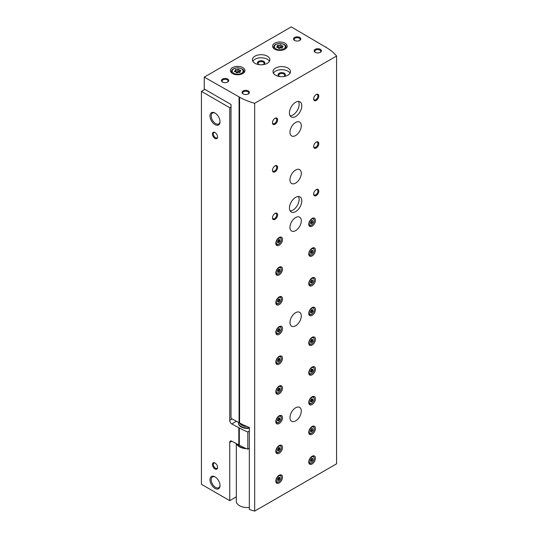 <?xml version="1.0" encoding="UTF-8"?>
<svg xmlns="http://www.w3.org/2000/svg" width="538" height="538" viewBox="0 0 538 538"><rect width="100%" height="100%" fill="white"/><g stroke="black" fill="none" stroke-linecap="round" stroke-linejoin="round"><path stroke-width="0.81" d="M204.87 89.375L201.42 91.366L229.733 107.714L229.733 420.4A2.912 1.681 -120 0 0 231.791 423.971L239.309 427.952L239.309 445.188L231.791 441.207A2.912 1.681 -120 0 0 230.338 441.066A2.912 1.681 -120 0 0 229.733 442.397L229.733 500.656L236.316 496.85M231.017 106.975L229.733 107.714M201.42 91.366L201.42 484.308L229.733 500.656M215.012 468.968A3.638 2.105 -120 0 0 217.581 467.482A3.638 2.105 -120 0 0 215.012 463.023A3.638 2.105 -120 0 0 212.436 464.509A3.638 2.105 -120 0 0 215.012 468.968M215.012 138.448A3.638 2.105 -120 0 0 217.581 136.961A3.638 2.105 -120 0 0 215.012 132.503A3.638 2.105 -120 0 0 212.436 133.989A3.638 2.105 -120 0 0 215.012 138.448M215.012 488.423A7.081 4.089 -120 0 0 220.015 485.532A7.081 4.089 -120 0 0 215.012 476.856A7.081 4.089 -120 0 0 210.002 479.748A7.081 4.089 -120 0 0 215.012 488.423M215.012 124.614A7.081 4.089 -120 0 0 220.015 121.722A7.081 4.089 -120 0 0 215.012 113.047A7.081 4.089 -120 0 0 210.002 115.939A7.081 4.089 -120 0 0 215.012 124.614M238.818 445.262L238.818 428.026M239.309 445.188A53.874 31.103 0 0 0 247.823 449.19L247.823 431.953A53.874 31.103 180 0 1 239.309 427.952M249.336 431.079L247.823 431.953M249.336 448.315L247.823 449.19M238.509 423.137A8.736 5.044 0 0 0 241.058 426.937A8.736 5.044 0 0 0 249.336 428.268M215.321 113.236A6.234 3.598 -120 0 0 212.49 113.088A6.234 3.598 -120 0 0 211.535 118.084A6.234 3.598 -120 0 0 215.61 123.579A6.234 3.598 -120 0 0 218.724 123.888A6.234 3.598 -120 0 0 220.008 121.359M215.321 477.045A6.234 3.598 -120 0 0 212.49 476.897A6.234 3.598 -120 0 0 211.535 481.893A6.234 3.598 -120 0 0 215.61 487.388A6.234 3.598 -120 0 0 218.724 487.697A6.234 3.598 -120 0 0 220.008 485.168M215.24 132.651A3.013 1.735 -120 0 0 213.949 132.61A3.013 1.735 -120 0 0 213.492 135.025A3.013 1.735 -120 0 0 215.456 137.674A3.013 1.735 -120 0 0 216.962 137.829A3.013 1.735 -120 0 0 217.574 136.686M215.24 463.171A3.013 1.735 -120 0 0 213.949 463.131A3.013 1.735 -120 0 0 213.492 465.545A3.013 1.735 -120 0 0 215.456 468.195A3.013 1.735 -120 0 0 216.962 468.342A3.013 1.735 -120 0 0 217.574 467.206M281.206 45.212A0.652 0.377 0 0 0 279.975 45.024A1.143 0.659 0 0 1 278.368 45.273A0.652 0.377 0 0 0 277.467 45.797A1.143 0.659 0 0 1 277.635 46.14A1.143 0.659 0 0 1 277.036 46.725A0.652 0.377 0 0 0 277.366 47.438A1.143 0.659 0 0 1 278.543 48.097A1.143 0.659 0 0 1 278.543 48.117A0.652 0.377 0 0 0 279.773 48.306A1.143 0.659 0 0 1 281.387 48.057A0.652 0.377 0 0 0 282.289 47.539A1.143 0.659 0 0 1 282.114 47.189A1.143 0.659 0 0 1 282.719 46.604A0.652 0.377 0 0 0 282.389 45.898A1.143 0.659 0 0 1 281.206 45.232A1.143 0.659 0 0 0 281.206 45.232L281.206 47.647A1.143 0.659 0 0 0 281.502 48.09M238.993 69.59A0.652 0.377 0 0 0 237.762 69.395A1.143 0.659 0 0 1 236.155 69.644A0.652 0.377 0 0 0 235.247 70.169A1.143 0.659 0 0 1 235.422 70.512A1.143 0.659 0 0 1 234.817 71.097A0.652 0.377 0 0 0 235.146 71.81A1.143 0.659 0 0 1 236.33 72.469A1.143 0.659 0 0 1 236.33 72.489A0.652 0.377 0 0 0 237.561 72.677A1.143 0.659 0 0 1 239.168 72.428A0.652 0.377 0 0 0 240.069 71.91A1.143 0.659 0 0 1 239.901 71.561A1.143 0.659 0 0 1 240.506 70.982A0.652 0.377 0 0 0 240.17 70.27A1.143 0.659 0 0 1 238.993 69.604A1.143 0.659 0 0 0 238.993 69.604L238.993 72.018A1.143 0.659 0 0 0 239.289 72.462M204.252 77.129L204.252 89.019L231.017 104.473L231.017 418.349L239.565 422.929A53.874 31.103 180 0 0 249.336 427.394L249.336 509.425A53.874 31.103 0 0 0 254.676 511.1L336.58 463.81L336.58 56.013A53.874 31.103 0 0 0 325.954 47.29L291.253 26.9L204.252 77.129L239.565 97.163A53.874 31.103 0 0 0 254.676 103.303L336.58 56.013M239.08 423.002L239.08 97.237M239.565 422.929L239.565 97.163M254.676 511.1L254.676 103.303M326.082 47.364L326.082 47.008M312.101 226.189A4.734 2.73 -60 0 1 309.74 226.424A4.734 2.73 -60 0 1 309.74 220.963A4.734 2.73 -60 0 1 314.468 218.226A4.734 2.73 -60 0 1 315.194 222.019A4.734 2.73 -60 0 1 312.101 226.189M312.101 255.913A4.734 2.73 -60 0 1 309.74 256.149A4.734 2.73 -60 0 1 309.74 250.681A4.734 2.73 -60 0 1 314.468 247.951A4.734 2.73 -60 0 1 315.194 251.744A4.734 2.73 -60 0 1 312.101 255.913M312.101 285.638A4.734 2.73 -60 0 1 309.74 285.873A4.734 2.73 -60 0 1 309.74 280.406A4.734 2.73 -60 0 1 314.468 277.675A4.734 2.73 -60 0 1 315.194 281.468A4.734 2.73 -60 0 1 312.101 285.638M312.101 315.362A4.734 2.73 -60 0 1 309.74 315.598A4.734 2.73 -60 0 1 309.74 310.13A4.734 2.73 -60 0 1 314.468 307.4A4.734 2.73 -60 0 1 315.194 311.193A4.734 2.73 -60 0 1 312.101 315.362M312.101 345.087A4.734 2.73 -60 0 1 309.74 345.315A4.734 2.73 -60 0 1 309.74 339.855A4.734 2.73 -60 0 1 314.468 337.124A4.734 2.73 -60 0 1 315.194 340.91A4.734 2.73 -60 0 1 312.101 345.087M312.101 374.804A4.734 2.73 -60 0 1 309.74 375.04A4.734 2.73 -60 0 1 309.74 369.579A4.734 2.73 -60 0 1 314.468 366.842A4.734 2.73 -60 0 1 315.194 370.635A4.734 2.73 -60 0 1 312.101 374.804M312.101 404.529A4.734 2.73 -60 0 1 309.74 404.764A4.734 2.73 -60 0 1 309.74 399.297A4.734 2.73 -60 0 1 314.468 396.567A4.734 2.73 -60 0 1 315.194 400.359A4.734 2.73 -60 0 1 312.101 404.529M312.101 434.253A4.734 2.73 -60 0 1 309.74 434.489A4.734 2.73 -60 0 1 309.74 429.021A4.734 2.73 -60 0 1 314.468 426.291A4.734 2.73 -60 0 1 315.194 430.084A4.734 2.73 -60 0 1 312.101 434.253M312.101 463.978A4.734 2.73 -60 0 1 309.74 464.207A4.734 2.73 -60 0 1 309.74 458.746A4.734 2.73 -60 0 1 314.468 456.016A4.734 2.73 -60 0 1 315.194 459.802A4.734 2.73 -60 0 1 312.101 463.978M279.155 274.938A4.734 2.73 -60 0 1 276.788 275.174A4.734 2.73 -60 0 1 276.788 269.706A4.734 2.73 -60 0 1 281.522 266.976A4.734 2.73 -60 0 1 282.248 270.769A4.734 2.73 -60 0 1 279.155 274.938M279.155 304.663A4.734 2.73 -60 0 1 276.788 304.891A4.734 2.73 -60 0 1 276.788 299.431A4.734 2.73 -60 0 1 281.522 296.7A4.734 2.73 -60 0 1 282.248 300.486A4.734 2.73 -60 0 1 279.155 304.663M279.155 334.38A4.734 2.73 -60 0 1 276.788 334.616A4.734 2.73 -60 0 1 276.788 329.155A4.734 2.73 -60 0 1 281.522 326.418A4.734 2.73 -60 0 1 282.248 330.211A4.734 2.73 -60 0 1 279.155 334.38M279.155 364.105A4.734 2.73 -60 0 1 276.788 364.34A4.734 2.73 -60 0 1 276.788 358.873A4.734 2.73 -60 0 1 281.522 356.143A4.734 2.73 -60 0 1 282.248 359.935A4.734 2.73 -60 0 1 279.155 364.105M279.155 393.829A4.734 2.73 -60 0 1 276.788 394.065A4.734 2.73 -60 0 1 276.788 388.597A4.734 2.73 -60 0 1 281.522 385.867A4.734 2.73 -60 0 1 282.248 389.66A4.734 2.73 -60 0 1 279.155 393.829M279.155 423.554A4.734 2.73 -60 0 1 276.788 423.783A4.734 2.73 -60 0 1 276.788 418.322A4.734 2.73 -60 0 1 281.522 415.592A4.734 2.73 -60 0 1 282.248 419.384A4.734 2.73 -60 0 1 279.155 423.554M279.155 453.272A4.734 2.73 -60 0 1 276.788 453.507A4.734 2.73 -60 0 1 276.788 448.046A4.734 2.73 -60 0 1 281.522 445.309A4.734 2.73 -60 0 1 282.248 449.102A4.734 2.73 -60 0 1 279.155 453.272M279.155 482.996A4.734 2.73 -60 0 1 276.788 483.232A4.734 2.73 -60 0 1 276.788 477.764A4.734 2.73 -60 0 1 281.522 475.034A4.734 2.73 -60 0 1 282.248 478.827A4.734 2.73 -60 0 1 279.155 482.996M279.155 245.214A4.734 2.73 -60 0 1 276.788 245.449A4.734 2.73 -60 0 1 276.788 239.982A4.734 2.73 -60 0 1 281.522 237.251A4.734 2.73 -60 0 1 282.248 241.044A4.734 2.73 -60 0 1 279.155 245.214M295.631 183.095A8.009 4.627 -60 0 1 291.623 183.492A8.009 4.627 -60 0 1 291.623 174.245A8.009 4.627 -60 0 1 299.632 169.618A8.009 4.627 -60 0 1 300.863 176.034A8.009 4.627 -60 0 1 295.631 183.095M295.631 230.647A8.009 4.627 -60 0 1 291.623 231.044A8.009 4.627 -60 0 1 291.623 221.797A8.009 4.627 -60 0 1 299.632 217.177A8.009 4.627 -60 0 1 300.863 223.593A8.009 4.627 -60 0 1 295.631 230.647M295.631 325.766A8.009 4.627 -60 0 1 291.623 326.162A8.009 4.627 -60 0 1 291.623 316.916A8.009 4.627 -60 0 1 299.632 312.289A8.009 4.627 -60 0 1 300.863 318.704A8.009 4.627 -60 0 1 295.631 325.766M295.631 420.877A8.009 4.627 -60 0 1 291.623 421.274A8.009 4.627 -60 0 1 291.623 412.027A8.009 4.627 -60 0 1 299.632 407.4A8.009 4.627 -60 0 1 300.863 413.816A8.009 4.627 -60 0 1 295.631 420.877M295.631 135.536A8.009 4.627 -60 0 1 291.623 135.932A8.009 4.627 -60 0 1 291.623 126.686A8.009 4.627 -60 0 1 299.632 122.059A8.009 4.627 -60 0 1 300.863 128.481A8.009 4.627 -60 0 1 295.631 135.536M295.631 211.629A8.736 5.044 -60 0 1 291.26 212.059A8.736 5.044 -60 0 1 291.26 201.972A8.736 5.044 -60 0 1 299.996 196.928A8.736 5.044 -60 0 1 301.334 203.929A8.736 5.044 -60 0 1 295.631 211.629M295.631 116.511A8.736 5.044 -60 0 1 291.26 116.948A8.736 5.044 -60 0 1 291.26 106.86A8.736 5.044 -60 0 1 299.996 101.817A8.736 5.044 -60 0 1 301.334 108.817A8.736 5.044 -60 0 1 295.631 116.511M316.223 100.465A3.638 2.105 -60 0 1 313.647 98.979A3.638 2.105 -60 0 1 316.223 94.52A3.638 2.105 -60 0 1 318.799 96.006A3.638 2.105 -60 0 1 316.223 100.465M316.223 148.017A3.638 2.105 -60 0 1 313.647 146.531A3.638 2.105 -60 0 1 316.223 142.079A3.638 2.105 -60 0 1 318.799 143.559A3.638 2.105 -60 0 1 316.223 148.017M316.223 195.576A3.638 2.105 -60 0 1 313.647 194.09A3.638 2.105 -60 0 1 316.223 189.632A3.638 2.105 -60 0 1 318.799 191.118A3.638 2.105 -60 0 1 316.223 195.576M275.039 171.797A3.638 2.105 -60 0 1 272.463 170.311A3.638 2.105 -60 0 1 275.039 165.852A3.638 2.105 -60 0 1 277.608 167.338A3.638 2.105 -60 0 1 275.039 171.797M275.039 219.356A3.638 2.105 -60 0 1 272.463 217.87A3.638 2.105 -60 0 1 275.039 213.411A3.638 2.105 -60 0 1 277.608 214.897A3.638 2.105 -60 0 1 275.039 219.356M275.039 124.244A3.638 2.105 -60 0 1 272.463 122.758A3.638 2.105 -60 0 1 275.039 118.299A3.638 2.105 -60 0 1 277.608 119.786A3.638 2.105 -60 0 1 275.039 124.244M274.73 49.16A7.283 4.203 0 0 0 282.658 50.074A7.283 4.203 0 0 0 287.157 46.187A7.283 4.203 0 0 0 279.874 41.984A7.283 4.203 0 0 0 272.598 46.187A7.283 4.203 0 0 0 274.73 49.16M232.51 73.538A7.283 4.203 0 0 0 240.446 74.446A7.283 4.203 0 0 0 244.945 70.565A7.283 4.203 0 0 0 237.661 66.362A7.283 4.203 0 0 0 230.378 70.565A7.283 4.203 0 0 0 232.51 73.538M267.312 56.174A8.736 5.044 180 0 1 269.874 59.745A8.736 5.044 180 0 1 261.138 64.789A8.736 5.044 180 0 1 252.403 59.745A8.736 5.044 180 0 1 257.796 55.084A8.736 5.044 180 0 1 267.312 56.174M287.904 68.064A8.736 5.044 180 0 1 290.466 71.635A8.736 5.044 180 0 1 281.73 76.678A8.736 5.044 180 0 1 272.995 71.635A8.736 5.044 180 0 1 278.388 66.974A8.736 5.044 180 0 1 287.904 68.064M227.675 79.066A3.638 2.105 180 0 1 227.675 82.038A3.638 2.105 180 0 1 222.524 82.038A3.638 2.105 180 0 1 222.524 79.066A3.638 2.105 180 0 1 227.675 79.066M299.747 37.452A3.638 2.105 180 0 1 299.747 40.424A3.638 2.105 180 0 1 294.602 40.424A3.638 2.105 180 0 1 294.602 37.452A3.638 2.105 180 0 1 299.747 37.452M320.339 49.341A3.638 2.105 180 0 1 320.339 52.314A3.638 2.105 180 0 1 315.194 52.314A3.638 2.105 180 0 1 315.194 49.341A3.638 2.105 180 0 1 320.339 49.341M248.267 90.949A3.638 2.105 180 0 1 248.267 93.921A3.638 2.105 180 0 1 243.115 93.921A3.638 2.105 180 0 1 243.115 90.949A3.638 2.105 180 0 1 248.267 90.949M243.364 94.056A3.013 1.735 180 0 1 242.685 92.953A3.013 1.735 180 0 1 244.541 91.346A3.013 1.735 180 0 1 247.823 91.722A3.013 1.735 180 0 1 248.704 92.953A3.013 1.735 180 0 1 248.025 94.056M315.436 52.442A3.013 1.735 180 0 1 314.757 51.339A3.013 1.735 180 0 1 316.613 49.738A3.013 1.735 180 0 1 319.895 50.115A3.013 1.735 180 0 1 320.776 51.339A3.013 1.735 180 0 1 320.097 52.442M294.844 40.552A3.013 1.735 180 0 1 294.165 39.456A3.013 1.735 180 0 1 296.021 37.848A3.013 1.735 180 0 1 299.303 38.225A3.013 1.735 180 0 1 300.184 39.456A3.013 1.735 180 0 1 299.505 40.552M222.772 82.166A3.013 1.735 180 0 1 222.086 81.063A3.013 1.735 180 0 1 223.949 79.456A3.013 1.735 180 0 1 227.231 79.832A3.013 1.735 180 0 1 228.112 81.063A3.013 1.735 180 0 1 227.433 82.166M273.412 73.175A8.736 5.044 180 0 1 287.904 71.157A8.736 5.044 180 0 1 290.043 73.175M280.016 76.578A3.638 2.105 180 0 1 279.155 76.208A3.638 2.105 180 0 1 279.155 73.235A3.638 2.105 180 0 1 284.306 73.235A3.638 2.105 180 0 1 284.306 76.208A3.638 2.105 180 0 1 283.439 76.578M279.397 76.335A3.013 1.735 180 0 1 278.718 75.239A3.013 1.735 180 0 1 280.58 73.632A3.013 1.735 180 0 1 283.856 74.009A3.013 1.735 180 0 1 284.736 75.239A3.013 1.735 180 0 1 284.057 76.335M252.82 61.292A8.736 5.044 180 0 1 267.312 59.267A8.736 5.044 180 0 1 269.451 61.292M259.424 64.688A3.638 2.105 180 0 1 258.563 64.318A3.638 2.105 180 0 1 258.563 61.345A3.638 2.105 180 0 1 263.707 61.345A3.638 2.105 180 0 1 263.707 64.318A3.638 2.105 180 0 1 262.847 64.688M258.805 64.452A3.013 1.735 180 0 1 258.126 63.349A3.013 1.735 180 0 1 259.982 61.742A3.013 1.735 180 0 1 263.264 62.119A3.013 1.735 180 0 1 264.145 63.349A3.013 1.735 180 0 1 263.465 64.452M238.993 69.624L238.993 71.998A1.143 0.659 0 0 0 238.993 72.018M238.993 71.971A0.652 0.377 0 0 0 237.762 71.81A1.143 0.659 0 0 1 236.155 72.058A0.652 0.377 0 0 0 236.034 72.025M278.247 47.653A0.652 0.377 0 0 1 278.368 47.687A1.143 0.659 0 0 0 279.975 47.438A0.652 0.377 0 0 1 281.206 47.6A1.143 0.659 0 0 0 281.206 47.647M274.804 118.447A3.013 1.735 -60 0 1 276.095 118.407A3.013 1.735 -60 0 1 276.559 120.815A3.013 1.735 -60 0 1 274.588 123.471A3.013 1.735 -60 0 1 273.089 123.619A3.013 1.735 -60 0 1 272.47 122.482M274.804 213.559A3.013 1.735 -60 0 1 276.095 213.519A3.013 1.735 -60 0 1 276.559 215.933A3.013 1.735 -60 0 1 274.588 218.583A3.013 1.735 -60 0 1 273.089 218.731A3.013 1.735 -60 0 1 272.47 217.594M274.804 166A3.013 1.735 -60 0 1 276.095 165.96A3.013 1.735 -60 0 1 276.559 168.374A3.013 1.735 -60 0 1 274.588 171.023A3.013 1.735 -60 0 1 273.089 171.178A3.013 1.735 -60 0 1 272.47 170.035M315.988 189.779A3.013 1.735 -60 0 1 317.279 189.739A3.013 1.735 -60 0 1 317.743 192.153A3.013 1.735 -60 0 1 315.772 194.803A3.013 1.735 -60 0 1 314.273 194.951A3.013 1.735 -60 0 1 313.661 193.814M315.988 142.22A3.013 1.735 -60 0 1 317.279 142.187A3.013 1.735 -60 0 1 317.743 144.594A3.013 1.735 -60 0 1 315.772 147.251A3.013 1.735 -60 0 1 314.273 147.399A3.013 1.735 -60 0 1 313.661 146.255M315.988 94.668A3.013 1.735 -60 0 1 317.279 94.627A3.013 1.735 -60 0 1 317.743 97.042A3.013 1.735 -60 0 1 315.772 99.691A3.013 1.735 -60 0 1 314.273 99.839A3.013 1.735 -60 0 1 313.661 98.703M298.449 101.406A8.736 5.044 -60 0 1 292.954 114.971A8.736 5.044 -60 0 1 290.13 115.811M298.449 196.518A8.736 5.044 -60 0 1 292.954 210.082A8.736 5.044 -60 0 1 290.13 210.923M279.659 241.569A0.713 0.41 120 0 0 279.02 242.356L278.462 242.685A0.713 0.41 120 0 0 277.83 242.625L277.547 242.228A0.713 0.41 120 0 0 277.547 241.38L277.83 240.654A0.713 0.41 120 0 0 278.462 239.867L279.02 239.544A0.713 0.41 120 0 0 279.659 239.598L279.942 239.995A0.713 0.41 120 0 0 279.942 240.842L279.659 241.569L278.354 240.816L278.65 240.103M279.659 479.351A0.713 0.41 120 0 0 279.02 480.145L278.462 480.468A0.713 0.41 120 0 0 277.83 480.407L277.547 480.01A0.713 0.41 120 0 0 277.547 479.163L277.83 478.437A0.713 0.41 120 0 0 278.462 477.65L279.02 477.327A0.713 0.41 120 0 0 279.659 477.381L279.942 477.784A0.713 0.41 120 0 0 279.942 478.632L279.659 479.351L278.354 478.598L278.65 477.885M279.659 449.627A0.713 0.41 120 0 0 279.02 450.42L278.462 450.743A0.713 0.41 120 0 0 277.83 450.689L277.547 450.286A0.713 0.41 120 0 0 277.547 449.438L277.83 448.719A0.713 0.41 120 0 0 278.462 447.925L279.02 447.603A0.713 0.41 120 0 0 279.659 447.656L279.942 448.06A0.713 0.41 120 0 0 279.942 448.907L279.659 449.627L278.354 448.874L278.65 448.161M279.659 419.909A0.713 0.41 120 0 0 279.02 420.696L278.462 421.019A0.713 0.41 120 0 0 277.83 420.965L277.547 420.561A0.713 0.41 120 0 0 277.547 419.714L277.83 418.994A0.713 0.41 120 0 0 278.462 418.201L279.02 417.878A0.713 0.41 120 0 0 279.659 417.939L279.942 418.335A0.713 0.41 120 0 0 279.942 419.183L279.659 419.909L278.354 419.149L278.65 418.436M278.65 388.712L278.354 389.425L279.659 390.185A0.713 0.41 120 0 0 279.02 390.971L278.462 391.294A0.713 0.41 120 0 0 277.83 391.24L277.547 390.844A0.713 0.41 120 0 0 277.547 389.996L277.554 390.003M278.812 388.032L278.462 388.483A0.713 0.41 120 0 1 277.83 389.27L277.541 389.989M279.02 388.154A0.713 0.41 120 0 0 279.659 388.214L279.942 388.611A0.713 0.41 120 0 0 279.942 389.458L279.659 390.185M278.65 358.994L278.354 359.707L279.659 360.46A0.713 0.41 120 0 0 279.02 361.254L278.462 361.576A0.713 0.41 120 0 0 277.83 361.516L277.547 361.119A0.713 0.41 120 0 0 277.547 360.272L277.554 360.278M278.812 358.308L278.462 358.759A0.713 0.41 120 0 1 277.83 359.545L277.541 360.265M279.02 358.436A0.713 0.41 120 0 0 279.659 358.49L279.942 358.886A0.713 0.41 120 0 0 279.942 359.734L279.659 360.46M278.65 329.269L278.354 329.982L279.659 330.736A0.713 0.41 120 0 0 279.02 331.529L278.462 331.852A0.713 0.41 120 0 0 277.83 331.791L277.547 331.395A0.713 0.41 120 0 0 277.547 330.547L277.554 330.554M278.812 328.59L278.462 329.034A0.713 0.41 120 0 1 277.83 329.828L277.541 330.547M279.02 328.711A0.713 0.41 120 0 0 279.659 328.765L279.942 329.169A0.713 0.41 120 0 0 279.942 330.016L279.659 330.736M278.65 299.545L278.354 300.258L279.659 301.011A0.713 0.41 120 0 0 279.02 301.805L278.462 302.127A0.713 0.41 120 0 0 277.83 302.074L277.547 301.67A0.713 0.41 120 0 0 277.547 300.823L277.554 300.829M278.812 298.866L278.462 299.31A0.713 0.41 120 0 1 277.83 300.103L277.541 300.823M279.02 298.987A0.713 0.41 120 0 0 279.659 299.047L279.942 299.444A0.713 0.41 120 0 0 279.942 300.291L279.659 301.011M279.659 271.293A0.713 0.41 120 0 0 279.02 272.08L278.462 272.403A0.713 0.41 120 0 0 277.83 272.349L277.547 271.952A0.713 0.41 120 0 0 277.547 271.105L277.83 270.379A0.713 0.41 120 0 0 278.462 269.592L279.02 269.262A0.713 0.41 120 0 0 279.659 269.323L279.942 269.72A0.713 0.41 120 0 0 279.942 270.567L279.659 271.293L278.354 270.533L278.65 269.82M311.596 458.86L311.3 459.573L312.605 460.326A0.713 0.41 120 0 0 311.973 461.12L311.408 461.443A0.713 0.41 120 0 0 310.776 461.389L310.493 460.985A0.713 0.41 120 0 0 310.493 460.138L310.507 460.145M311.758 458.181L311.408 458.625A0.713 0.41 120 0 1 310.776 459.418L310.487 460.138M311.973 458.302A0.713 0.41 120 0 0 312.605 458.363L312.887 458.759A0.713 0.41 120 0 0 312.887 459.607L312.605 460.326M312.605 430.608A0.713 0.41 120 0 0 311.973 431.395L311.408 431.718A0.713 0.41 120 0 0 310.776 431.664L310.493 431.268A0.713 0.41 120 0 0 310.493 430.42L310.776 429.694A0.713 0.41 120 0 0 311.408 428.907L311.973 428.578A0.713 0.41 120 0 0 312.605 428.638L312.887 429.035A0.713 0.41 120 0 0 312.887 429.882L312.605 430.608L311.3 429.849L311.596 429.136M312.605 400.884A0.713 0.41 120 0 0 311.973 401.671L311.408 402A0.713 0.41 120 0 0 310.776 401.94L310.493 401.543A0.713 0.41 120 0 0 310.493 400.696L310.776 399.969A0.713 0.41 120 0 0 311.408 399.183L311.973 398.86A0.713 0.41 120 0 0 312.605 398.914L312.887 399.31A0.713 0.41 120 0 0 312.887 400.158L312.605 400.884L311.3 400.131L311.596 399.418M312.605 371.159A0.713 0.41 120 0 0 311.973 371.953L311.408 372.276A0.713 0.41 120 0 0 310.776 372.215L310.493 371.819A0.713 0.41 120 0 0 310.493 370.971L310.776 370.252A0.713 0.41 120 0 0 311.408 369.458L311.973 369.135A0.713 0.41 120 0 0 312.605 369.189L312.887 369.593A0.713 0.41 120 0 0 312.887 370.44L312.605 371.159L311.3 370.406L311.596 369.693M312.605 341.435A0.713 0.41 120 0 0 311.973 342.229L311.408 342.551A0.713 0.41 120 0 0 310.776 342.498L310.493 342.094A0.713 0.41 120 0 0 310.493 341.247L310.776 340.527A0.713 0.41 120 0 0 311.408 339.734L311.973 339.411A0.713 0.41 120 0 0 312.605 339.471L312.887 339.868A0.713 0.41 120 0 0 312.887 340.715L312.605 341.435L311.3 340.682L311.596 339.969M312.605 311.717A0.713 0.41 120 0 0 311.973 312.504L311.408 312.827A0.713 0.41 120 0 0 310.776 312.773L310.493 312.376A0.713 0.41 120 0 0 310.493 311.529L310.776 310.803A0.713 0.41 120 0 0 311.408 310.009L311.973 309.686A0.713 0.41 120 0 0 312.605 309.747L312.887 310.144A0.713 0.41 120 0 0 312.887 310.991L312.605 311.717L311.3 310.957L311.596 310.244M312.605 281.993A0.713 0.41 120 0 0 311.973 282.78L311.408 283.109A0.713 0.41 120 0 0 310.776 283.049L310.493 282.652A0.713 0.41 120 0 0 310.493 281.804L310.776 281.078A0.713 0.41 120 0 0 311.408 280.291L311.973 279.968A0.713 0.41 120 0 0 312.605 280.022L312.887 280.419A0.713 0.41 120 0 0 312.887 281.266L312.605 281.993L311.3 281.239L311.596 280.52M312.605 252.268A0.713 0.41 120 0 0 311.973 253.062L311.408 253.385A0.713 0.41 120 0 0 310.776 253.324L310.493 252.927A0.713 0.41 120 0 0 310.493 252.08L310.776 251.354A0.713 0.41 120 0 0 311.408 250.567L311.973 250.244A0.713 0.41 120 0 0 312.605 250.298L312.887 250.701A0.713 0.41 120 0 0 312.887 251.549L312.605 252.268L311.3 251.515L311.596 250.802M312.605 222.544A0.713 0.41 120 0 0 311.973 223.337L311.408 223.66A0.713 0.41 120 0 0 310.776 223.606L310.493 223.203A0.713 0.41 120 0 0 310.493 222.355L310.776 221.636A0.713 0.41 120 0 0 311.408 220.842L311.973 220.519A0.713 0.41 120 0 0 312.605 220.573L312.887 220.977A0.713 0.41 120 0 0 312.887 221.824L312.605 222.544L311.3 221.791L311.596 221.078M278.476 239.807A0.713 0.41 120 0 0 278.63 240.089L279.921 240.836M278.354 240.816A0.713 0.41 120 0 0 277.716 241.602L279.02 242.356M311.3 221.791A0.713 0.41 120 0 0 310.661 222.584L311.973 223.337M311.3 251.515A0.713 0.41 120 0 0 310.661 252.302L311.973 253.062M311.3 281.239A0.713 0.41 120 0 0 310.661 282.026L311.973 282.78M311.421 309.955A0.713 0.41 120 0 0 311.583 310.238L312.867 310.977M311.3 310.957A0.713 0.41 120 0 0 310.661 311.751L311.973 312.504M311.421 339.68A0.713 0.41 120 0 0 311.583 339.962L312.867 340.702M311.3 340.682A0.713 0.41 120 0 0 310.661 341.475L311.973 342.229M311.421 369.404A0.713 0.41 120 0 0 311.583 369.68L312.867 370.426M311.3 370.406A0.713 0.41 120 0 0 310.661 371.193L311.973 371.953M311.421 399.122A0.713 0.41 120 0 0 311.583 399.404L312.867 400.151M311.3 400.131A0.713 0.41 120 0 0 310.661 400.918L311.973 401.671M311.3 429.849A0.713 0.41 120 0 0 310.661 430.642L311.973 431.395M311.3 459.573A0.713 0.41 120 0 0 310.661 460.367L311.973 461.12M278.476 269.531A0.713 0.41 120 0 0 278.63 269.814L279.921 270.553L278.623 269.807M278.354 270.533A0.713 0.41 120 0 0 277.716 271.327L279.02 272.08M278.476 299.256A0.713 0.41 120 0 0 278.63 299.538L279.921 300.278L278.623 299.531M278.354 300.258A0.713 0.41 120 0 0 277.716 301.051L279.02 301.805M278.476 328.98A0.713 0.41 120 0 0 278.63 329.256L279.921 330.002L278.623 329.256M278.354 329.982A0.713 0.41 120 0 0 277.716 330.776L279.02 331.529M278.476 358.705A0.713 0.41 120 0 0 278.63 358.98L279.921 359.727L278.623 358.974M278.354 359.707A0.713 0.41 120 0 0 277.716 360.494L279.02 361.254M278.476 388.423A0.713 0.41 120 0 0 278.63 388.705L279.921 389.445L278.623 388.698M278.354 389.425A0.713 0.41 120 0 0 277.716 390.218L279.02 390.971M278.476 418.147A0.713 0.41 120 0 0 278.63 418.43L279.921 419.169L278.623 418.423M278.354 419.149A0.713 0.41 120 0 0 277.716 419.943L279.02 420.696M278.476 447.872A0.713 0.41 120 0 0 278.63 448.154L279.921 448.894L278.623 448.147M278.354 448.874A0.713 0.41 120 0 0 277.716 449.667L279.02 450.42M278.476 477.596A0.713 0.41 120 0 0 278.63 477.872L279.921 478.618L278.623 477.865M278.354 478.598A0.713 0.41 120 0 0 277.716 479.385L279.02 480.145M241.932 424.213A9.462 5.467 180 0 1 239.766 423.043M236.316 443.816L236.316 501.248A10.921 6.308 0 0 0 249.336 507.435M236.693 444.038A10.921 6.308 0 0 0 246.532 448.685M248.778 448.638A10.921 6.308 0 0 0 249.336 448.584M247.023 426.52A7.72 4.459 180 0 1 239.692 422.996M249.336 427.791A8.736 5.044 180 0 1 238.502 422.895A8.736 5.044 180 0 1 238.509 422.673M231.791 441.207L229.733 442.397M232.154 419.001L229.733 420.4M236.269 421.382L231.791 423.971M276.014 48.897A5.461 3.154 0 0 0 285.147 47.478A5.461 3.154 0 0 0 278.462 43.618A5.461 3.154 0 0 0 276.014 48.897M233.801 73.269A5.461 3.154 0 0 0 242.934 71.857A5.461 3.154 0 0 0 236.249 67.99A5.461 3.154 0 0 0 233.801 73.269M243.048 73.39A6.187 3.571 0 0 0 243.849 71.635C244.198 69.684 242.147 68.387 237.695 67.754C233.6 68.165 231.522 69.456 231.474 71.635A6.187 3.571 0 0 0 232.275 73.39M285.268 49.019A6.187 3.571 0 0 0 286.061 47.257C286.411 45.313 284.36 44.015 279.908 43.376C275.812 43.793 273.741 45.084 273.687 47.257A6.187 3.571 0 0 0 274.488 49.019M240.17 71.13L240.17 70.27M240.069 72.307L240.069 71.91M234.817 71.762L234.817 71.097M236.155 72.058L236.155 69.644M237.762 71.81L237.762 69.395M281.206 47.626L281.206 45.253M282.389 46.759L282.389 45.898M282.289 47.936L282.289 47.539M277.036 47.391L277.036 46.725M278.368 47.687L278.368 45.273M279.975 47.438L279.975 45.024M278.435 244.205A4.001 2.313 -60 0 1 276.431 244.4A4.001 2.313 -60 0 1 275.833 243.727M279.552 237.285A4.001 2.313 -60 0 1 280.439 237.466L279.894 237.157M278.745 244.023A3.564 2.058 -60 0 1 276.559 240.916A3.564 2.058 -60 0 1 280.93 238.395A3.564 2.058 -60 0 1 278.745 244.023M278.435 481.987A4.001 2.313 -60 0 1 276.431 482.183A4.001 2.313 -60 0 1 275.833 481.51M279.552 475.067A4.001 2.313 -60 0 1 280.439 475.249L279.894 474.94M278.745 481.806A3.564 2.058 -60 0 1 276.559 478.699A3.564 2.058 -60 0 1 280.93 476.177A3.564 2.058 -60 0 1 278.745 481.806M278.435 452.263A4.001 2.313 -60 0 1 276.431 452.465A4.001 2.313 -60 0 1 275.833 451.785M279.552 445.343A4.001 2.313 -60 0 1 280.439 445.525L279.894 445.215M278.745 452.088A3.564 2.058 -60 0 1 276.559 448.974A3.564 2.058 -60 0 1 280.93 446.453A3.564 2.058 -60 0 1 278.745 452.088M278.435 422.538A4.001 2.313 -60 0 1 276.431 422.74A4.001 2.313 -60 0 1 275.833 422.061M279.552 415.625A4.001 2.313 -60 0 1 280.439 415.807L279.894 415.491M278.745 422.364A3.564 2.058 -60 0 1 276.559 419.257A3.564 2.058 -60 0 1 280.93 416.735A3.564 2.058 -60 0 1 278.745 422.364M278.435 392.821A4.001 2.313 -60 0 1 276.431 393.016A4.001 2.313 -60 0 1 275.833 392.343M279.552 385.901A4.001 2.313 -60 0 1 280.439 386.082L279.894 385.766M278.745 392.639A3.564 2.058 -60 0 1 276.559 389.532A3.564 2.058 -60 0 1 280.93 387.01A3.564 2.058 -60 0 1 278.745 392.639M278.435 363.096A4.001 2.313 -60 0 1 276.431 363.291A4.001 2.313 -60 0 1 275.833 362.619M279.552 356.176A4.001 2.313 -60 0 1 280.439 356.358L279.894 356.048M278.745 362.915A3.564 2.058 -60 0 1 276.559 359.808A3.564 2.058 -60 0 1 280.93 357.286A3.564 2.058 -60 0 1 278.745 362.915M278.435 333.372A4.001 2.313 -60 0 1 276.431 333.573A4.001 2.313 -60 0 1 275.833 332.894M279.552 326.452A4.001 2.313 -60 0 1 280.439 326.633L279.894 326.324M278.745 333.197A3.564 2.058 -60 0 1 276.559 330.083A3.564 2.058 -60 0 1 280.93 327.561A3.564 2.058 -60 0 1 278.745 333.197M278.435 303.647A4.001 2.313 -60 0 1 276.431 303.849A4.001 2.313 -60 0 1 275.833 303.17M279.552 296.734A4.001 2.313 -60 0 1 280.439 296.909L279.894 296.599M278.745 303.472A3.564 2.058 -60 0 1 276.559 300.365A3.564 2.058 -60 0 1 280.93 297.844A3.564 2.058 -60 0 1 278.745 303.472M278.435 273.929A4.001 2.313 -60 0 1 276.431 274.124A4.001 2.313 -60 0 1 275.833 273.445M279.552 267.009A4.001 2.313 -60 0 1 280.439 267.191L279.894 266.875M278.745 273.748A3.564 2.058 -60 0 1 276.559 270.641A3.564 2.058 -60 0 1 280.93 268.119A3.564 2.058 -60 0 1 278.745 273.748M311.381 462.962A4.001 2.313 -60 0 1 309.377 463.164A4.001 2.313 -60 0 1 308.778 462.485M312.497 456.042A4.001 2.313 -60 0 1 313.385 456.224L312.847 455.915M311.69 462.788A3.564 2.058 -60 0 1 309.505 459.681A3.564 2.058 -60 0 1 313.876 457.159A3.564 2.058 -60 0 1 311.69 462.788M311.381 433.245A4.001 2.313 -60 0 1 309.377 433.44A4.001 2.313 -60 0 1 308.778 432.76M312.497 426.325A4.001 2.313 -60 0 1 313.385 426.506L312.847 426.19M311.69 433.063A3.564 2.058 -60 0 1 309.505 429.956A3.564 2.058 -60 0 1 313.876 427.434A3.564 2.058 -60 0 1 311.69 433.063M311.381 403.52A4.001 2.313 -60 0 1 309.377 403.715A4.001 2.313 -60 0 1 308.778 403.043M312.497 396.6A4.001 2.313 -60 0 1 313.385 396.782L312.847 396.472M311.69 403.339A3.564 2.058 -60 0 1 309.505 400.232A3.564 2.058 -60 0 1 313.876 397.71A3.564 2.058 -60 0 1 311.69 403.339M311.381 373.796A4.001 2.313 -60 0 1 309.377 373.991A4.001 2.313 -60 0 1 308.778 373.318M312.497 366.876A4.001 2.313 -60 0 1 313.385 367.057L312.847 366.748M311.69 373.614A3.564 2.058 -60 0 1 309.505 370.507A3.564 2.058 -60 0 1 313.876 367.985A3.564 2.058 -60 0 1 311.69 373.614M311.381 344.071A4.001 2.313 -60 0 1 309.377 344.273A4.001 2.313 -60 0 1 308.778 343.594M312.497 337.151A4.001 2.313 -60 0 1 313.385 337.333L312.847 337.023M311.69 343.896A3.564 2.058 -60 0 1 309.505 340.789A3.564 2.058 -60 0 1 313.876 338.261A3.564 2.058 -60 0 1 311.69 343.896M311.381 314.347A4.001 2.313 -60 0 1 309.377 314.548A4.001 2.313 -60 0 1 308.778 313.869M312.497 307.433A4.001 2.313 -60 0 1 313.385 307.615L312.847 307.299M311.69 314.172A3.564 2.058 -60 0 1 309.505 311.065A3.564 2.058 -60 0 1 313.876 308.543A3.564 2.058 -60 0 1 311.69 314.172M311.381 284.629A4.001 2.313 -60 0 1 309.377 284.824A4.001 2.313 -60 0 1 308.778 284.151M312.497 277.709A4.001 2.313 -60 0 1 313.385 277.89L312.847 277.574M311.69 284.447A3.564 2.058 -60 0 1 309.505 281.34A3.564 2.058 -60 0 1 313.876 278.819A3.564 2.058 -60 0 1 311.69 284.447M311.381 254.904A4.001 2.313 -60 0 1 309.377 255.099A4.001 2.313 -60 0 1 308.778 254.427M312.497 247.984A4.001 2.313 -60 0 1 313.385 248.166L312.847 247.857M311.69 254.723A3.564 2.058 -60 0 1 309.505 251.616A3.564 2.058 -60 0 1 313.876 249.094A3.564 2.058 -60 0 1 311.69 254.723M311.381 225.18A4.001 2.313 -60 0 1 309.377 225.382A4.001 2.313 -60 0 1 308.778 224.702M312.497 218.26A4.001 2.313 -60 0 1 313.385 218.441L312.847 218.132M311.69 225.005A3.564 2.058 -60 0 1 309.505 221.891A3.564 2.058 -60 0 1 313.876 219.369A3.564 2.058 -60 0 1 311.69 225.005M279.471 239.726L279.942 239.995M277.467 242.416L277.83 242.625M312.423 220.708L312.887 220.977M310.419 223.398L310.776 223.606M312.423 250.432L312.887 250.701M310.419 253.122L310.776 253.324M312.423 280.15L312.887 280.419M310.419 282.84L310.776 283.049M312.423 309.875L312.887 310.144M310.419 312.565L310.776 312.773M312.423 339.599L312.887 339.868M310.419 342.289L310.776 342.498M312.423 369.324L312.887 369.593M310.419 372.014L310.776 372.215M312.423 399.041L312.887 399.31M310.419 401.731L310.776 401.94M312.423 428.766L312.887 429.035M310.419 431.456L310.776 431.664M312.423 458.49L312.887 458.759M310.419 461.18L310.776 461.389M279.471 269.451L279.942 269.72M277.467 272.141L277.83 272.349M279.471 299.175L279.942 299.444M277.467 301.865L277.83 302.074M279.471 328.9L279.942 329.169M277.467 331.59L277.83 331.791M279.471 358.617L279.942 358.886M277.467 361.307L277.83 361.516M279.471 388.342L279.942 388.611M277.467 391.032L277.83 391.24M279.471 418.066L279.942 418.335M277.467 420.756L277.83 420.965M279.471 447.791L279.942 448.06M277.467 450.481L277.83 450.689M279.471 477.509L279.942 477.784M277.467 480.205L277.83 480.407M239.491 445.296A9.832 5.676 0 0 0 241.71 446.493M237.238 444.348A10.558 6.093 0 0 0 245.94 448.443M243.849 72.778L243.849 71.635M231.474 72.778L231.474 71.635M286.061 48.407L286.061 47.257M273.687 48.407L273.687 47.257M239.901 72.415L239.901 71.561M235.422 71.823L235.422 70.512M282.114 48.043L282.114 47.189M277.635 47.452L277.635 46.14M280.439 237.466C282.04 239.524 281.448 241.777 278.65 244.225L275.893 244.091M280.439 475.249C282.04 477.307 281.448 479.56 278.65 482.008L275.893 481.873M280.439 445.525C282.04 447.582 281.448 449.835 278.65 452.283L275.893 452.149M280.439 415.807C282.04 417.865 281.448 420.117 278.65 422.565L275.893 422.424M280.439 386.082C282.04 388.14 281.448 390.393 278.65 392.841L275.893 392.706M280.439 356.358C282.04 358.416 281.448 360.668 278.65 363.116L275.893 362.982M280.439 326.633C282.04 328.691 281.448 330.944 278.65 333.392L275.893 333.257M280.439 296.909C282.04 298.973 281.448 301.226 278.65 303.674L275.893 303.533M280.439 267.191C282.04 269.249 281.448 271.502 278.65 273.95L275.893 273.815M313.385 456.224C314.986 458.289 314.394 460.541 311.603 462.989L308.839 462.848M313.385 426.506C314.986 428.564 314.394 430.817 311.603 433.265L308.839 433.13M313.385 396.782C314.986 398.84 314.394 401.092 311.603 403.54L308.839 403.406M313.385 367.057C314.986 369.115 314.394 371.368 311.603 373.816L308.839 373.681M313.385 337.333C314.986 339.397 314.394 341.65 311.603 344.091L308.839 343.957M313.385 307.615C314.986 309.673 314.394 311.926 311.603 314.374L308.839 314.239M313.385 277.89C314.986 279.948 314.394 282.201 311.603 284.649L308.839 284.515M313.385 248.166C314.986 250.224 314.394 252.477 311.603 254.925L308.839 254.79M313.385 218.441C314.986 220.499 314.394 222.752 311.603 225.2L308.839 225.066M278.623 240.082L279.928 240.842M277.621 242.073L278.328 242.483M278.697 239.477L279.155 239.74M310.574 223.055L311.273 223.458M311.65 220.452L312.107 220.721M310.574 252.779L311.273 253.183M311.65 250.177L312.107 250.446M310.574 282.497L311.273 282.907M311.65 279.901L312.107 280.163M311.569 310.231L312.874 310.984M310.574 312.222L311.273 312.632M311.65 309.626L312.107 309.888M311.569 339.955L312.874 340.709M310.574 341.946L311.273 342.35M311.65 339.344L312.107 339.613M311.569 369.68L312.874 370.433M310.574 371.671L311.273 372.074M311.65 369.068L312.107 369.337M311.569 399.398L312.874 400.158M310.574 401.388L311.273 401.799M311.65 398.793L312.107 399.055M310.574 431.113L311.273 431.523M311.65 428.517L312.107 428.779M310.574 460.837L311.273 461.241M311.65 458.235L312.107 458.504M277.621 271.798L278.328 272.208M278.697 269.202L279.155 269.464M277.621 301.522L278.328 301.926M278.697 298.926L279.155 299.189M277.621 331.247L278.328 331.65M278.697 328.644L279.155 328.913M277.621 360.964L278.328 361.375M278.697 358.369L279.155 358.631M277.621 390.689L278.328 391.099M278.697 388.093L279.155 388.355M277.621 420.413L278.328 420.817M278.697 417.818L279.155 418.08M277.621 450.138L278.328 450.541M278.697 447.535L279.155 447.804M277.621 479.862L278.328 480.266M278.697 477.26L279.155 477.522M238.502 422.895L238.502 423.372"/></g></svg>

